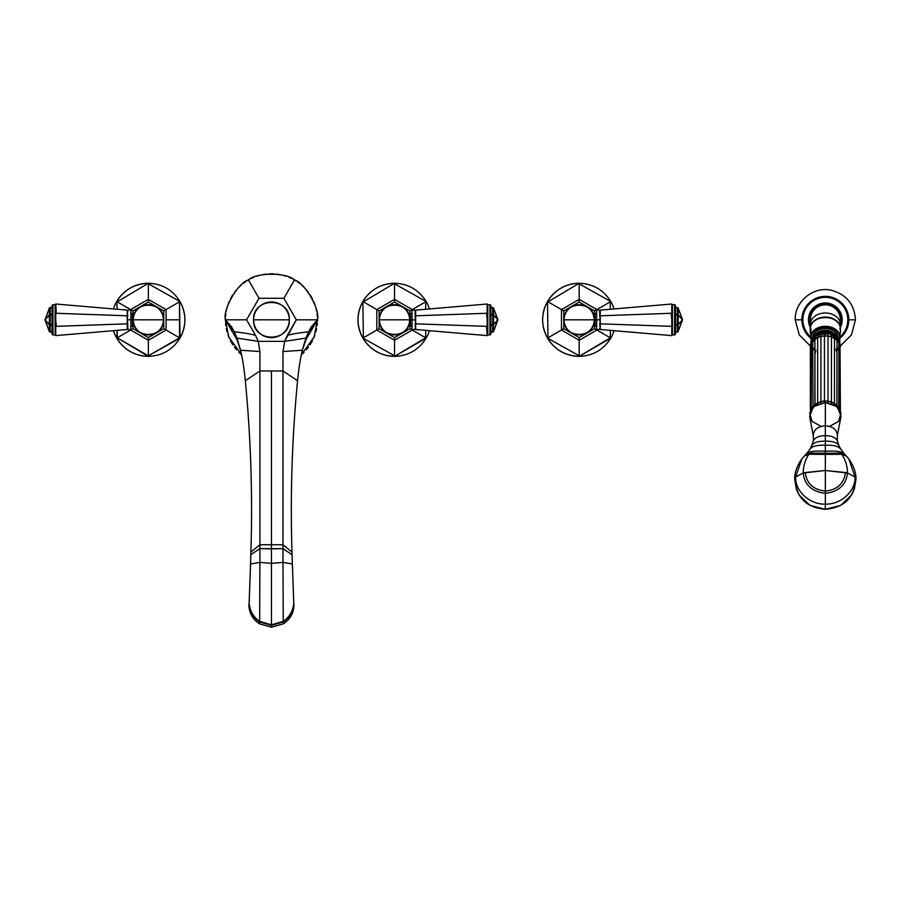<?xml version="1.0" encoding="UTF-8"?>
<svg xmlns="http://www.w3.org/2000/svg" width="901" height="901" viewBox="0 0 901 901"><rect width="100%" height="100%" fill="white"/><g stroke="black" fill="none" stroke-linecap="round" stroke-linejoin="round"><path stroke-width="1.35" d="M840.363 345.939L851.434 334.902L855.477 319.81L848.798 319.81A23.46 23.46 0 0 1 839.8 338.28A23.46 23.46 0 0 0 848.798 319.81L855.477 319.81C854.475 304.515 846.613 294.717 831.916 290.404C813.907 285.718 794.558 301.216 795.2 319.81L801.89 319.81A23.46 23.46 0 0 0 810.877 338.28A23.46 23.46 0 0 1 801.89 319.81L795.2 319.81L799.266 334.924L810.359 345.961M802.881 319.81A22.457 22.457 0 0 1 825.339 297.353A22.457 22.457 0 0 1 839.8 336.997A22.457 22.457 0 0 0 825.339 297.353A22.457 22.457 0 0 0 802.881 319.81L801.89 319.81A23.46 23.46 0 0 1 825.339 296.361A23.46 23.46 0 0 1 848.798 319.81A23.46 23.46 0 0 0 825.339 296.361A23.46 23.46 0 0 0 801.89 319.81L802.881 319.81A22.457 22.457 0 0 0 810.877 336.997A22.457 22.457 0 0 1 802.881 319.81M848.798 319.81L847.796 319.81L848.798 319.81M808.49 319.81A16.849 16.849 0 0 0 810.337 327.48A16.849 16.849 0 0 1 808.49 319.81L809.413 319.81A15.925 15.925 0 0 0 810.337 325.16A15.925 15.925 0 0 1 809.413 319.81L808.49 319.81A16.849 16.849 0 0 1 825.339 302.961A16.849 16.849 0 0 1 840.34 327.48A16.849 16.849 0 0 0 825.339 302.961A16.849 16.849 0 0 0 808.49 319.81M841.264 319.81L840.34 319.81L841.264 319.81A15.925 15.925 0 0 0 825.339 303.885A15.925 15.925 0 0 0 809.413 319.81L810.337 319.81L809.413 319.81A15.925 15.925 0 0 1 825.339 303.885A15.925 15.925 0 0 1 840.34 325.16A15.925 15.925 0 0 0 841.264 319.81M810.337 319.81A15.002 15.002 0 0 1 825.339 304.808A15.002 15.002 0 0 1 840.34 319.81L840.34 324.495L840.34 319.81A15.002 15.002 0 0 0 825.339 304.808A15.002 15.002 0 0 0 810.337 319.81L810.337 324.495L810.337 319.81M840.183 326.883A15.002 11.488 180 0 0 825.339 317.062A15.002 11.488 180 0 0 810.495 326.883A15.002 11.488 180 0 1 825.339 317.062A15.002 11.488 180 0 1 840.183 326.883M840.34 324.495A15.002 11.488 180 0 0 825.339 312.996A15.002 11.488 180 0 0 810.337 324.495L810.337 327.761L810.337 324.495A15.002 11.488 0 0 1 825.339 312.996A15.002 11.488 0 0 1 840.34 324.495L840.34 327.761L840.34 324.495M839.8 338.247A14.461 11.082 180 0 1 839.439 340.724A14.461 11.082 180 0 0 839.8 338.247A14.461 11.082 180 0 0 825.339 327.164A14.461 11.082 180 0 0 810.877 338.247A14.461 11.082 180 0 0 811.249 340.724A14.461 11.082 180 0 1 810.877 338.247L810.877 328.246A15.08 11.555 180 0 0 810.258 331.512A15.08 11.555 180 0 0 810.877 334.778A15.08 11.555 0 0 1 810.258 331.512L810.258 328.944L810.258 331.512A15.08 11.555 0 0 1 810.877 328.246L810.877 338.247A14.461 11.082 180 0 1 825.339 327.164A14.461 11.082 180 0 1 839.8 338.247L839.8 334.575A15.08 11.555 180 0 0 825.339 326.297A15.08 11.555 180 0 0 810.877 334.575A15.08 11.555 0 0 1 825.339 326.297A15.08 11.555 0 0 1 839.8 334.575L839.8 341.107A15.08 11.555 0 0 1 839.619 341.558M812.601 337.526A12.772 9.787 0 0 1 825.339 328.46A12.772 9.787 0 0 1 838.076 337.526A12.772 9.787 180 0 0 825.339 328.46A12.772 9.787 180 0 0 812.601 337.526M839.8 334.778A15.08 11.555 180 0 0 840.419 331.512L840.419 328.944L840.419 331.512A15.08 11.555 180 0 0 839.8 328.246A15.08 11.555 0 0 1 840.419 331.512A15.08 11.555 0 0 1 839.8 334.778L839.8 337.706M810.258 328.944A15.08 11.555 0 0 1 825.339 317.4A15.08 11.555 0 0 1 840.419 328.944A15.08 11.555 180 0 0 825.339 317.4A15.08 11.555 180 0 0 810.258 328.944C809.413 313.83 841.264 313.83 840.419 328.944M812.939 337.008A12.479 9.562 0 0 1 825.339 328.493A12.479 9.562 0 0 1 837.75 337.008A12.479 9.562 0 0 0 825.339 328.493A12.479 9.562 0 0 0 812.939 337.008M816.464 333.528A11.262 8.627 0 0 1 834.225 333.528A11.262 8.627 180 0 0 816.464 333.528M834.101 333.449A11.229 8.605 180 0 0 816.588 333.449A11.229 8.605 0 0 1 834.101 333.449M839.755 342.718A14.461 11.082 180 0 0 824.956 332.503A14.461 11.082 180 0 0 810.877 343.315A14.461 11.082 0 0 1 824.956 332.503A14.461 11.082 0 0 1 839.755 342.718M837.299 339.959L833.538 335.983L830.823 334.665L831.443 336.715L836.939 340.195L838.662 342.605L832.152 334.755L830.902 334.654M831.127 334.969L829.551 333.82L821.363 334.203L818.446 335.262L817.658 337.379L824.438 335.69L831.443 336.715L830.823 334.665L829.551 333.82L827.749 333.899L828.03 335.859L827.67 333.832L824.539 333.742L824.438 335.69L824.539 333.742L821.262 334.305L822.365 333.595M833.538 335.983L834.472 338.19L828.03 335.859L820.912 336.208L821.363 334.203L820.912 336.208L817.658 337.379L817.658 402.657L812.781 406.633L811.463 409.189L814.898 404.403L814.898 339.136L817.658 337.379L812.781 341.355L811.463 343.923L814.898 339.114C814.842 337.132 815.642 335.904 817.297 335.409L818.254 335.251L817.286 335.42M815.957 336.839L814.065 338.832M840.014 345.657L840.419 346.648L840.014 345.657M838.763 341.085L839.89 343.157L840.014 344.216L838.842 342.673L840.014 344.216L839.563 345.274M836.353 338.01C838.324 339.305 839.158 340.623 838.842 341.93L838.662 342.605M814.898 339.114L815 405.484L814.898 404.403L820.912 401.486L820.912 336.208L820.912 401.486L824.438 400.968L824.438 335.69L824.438 400.968L828.03 401.136L828.03 335.859L828.03 401.136L831.443 401.992L831.443 336.715L831.443 401.992L834.472 403.468L834.472 338.19L834.472 403.468L836.939 405.473L836.961 339.959C836.747 337.74 835.925 336.478 834.506 336.186L833.898 336.017M821.34 334.203L819.82 334.215L817.86 335.994M836.86 406.34L836.939 405.473L838.662 407.883L836.939 405.473L836.86 406.34L836.961 405.225L834.472 403.468L828.03 401.136L824.438 400.968L817.658 402.657L817.658 337.379L818.446 335.262M815.394 336.974L815.18 337.053C813.333 338.01 812.499 339.294 812.702 340.905L813.04 408.198M811.463 343.923L811.227 409.144M811.013 346.648L810.359 345.421L811.159 344.092L810.359 345.421L810.359 410.698L811.035 409.448L810.359 410.698M812.882 346.029L811.463 349.374L812.882 346.029M814.065 348.327L813.04 350.376M815.957 350.331L814.898 354.082M836.86 352.223L835.745 349.374M838.155 348.586L838.662 350.692L837.299 347.212M838.842 345.714L839.563 348.023M840.014 344.216L840.014 409.493L838.786 407.928L839.935 409.944M811.339 408.998L811.159 408.322M834.472 403.468L834.36 404.707L834.472 403.468M831.443 401.992L831.341 403.445L831.443 401.992M828.03 401.136L827.974 402.713L828.03 401.136M824.438 400.968L824.46 402.567L824.438 400.968M820.912 401.486L820.991 403.006L820.912 401.486M817.658 402.657L817.77 404.02L817.658 402.657M812.781 406.633L812.826 407.229L812.781 406.633M848.855 458.981C853.923 466.324 856.288 473.239 855.95 479.715L854.261 489.22L851.648 494.919L840.667 505.416L825.339 509.29L825.339 504.121C840.858 504.718 855.691 491.248 855.038 477.012L848.866 458.992L846.084 455.681L841.793 454.284C845.521 459.893 847.424 466.132 847.503 473.014L855.038 477.012L848.866 458.992L844.856 454.352M837.299 439.699L837.423 435.059C836.702 429.439 832.682 426.364 825.339 425.813L825.339 402.544L837.322 406.734L841.038 416.408L837.423 435.059C836.702 429.439 832.682 426.364 825.339 425.813L825.339 470.502L847.503 473.014C847.424 466.132 845.521 459.893 841.793 454.284L846.332 456.007M829.573 426.398L838.583 421.375L841.05 413.052L835.768 405.54L825.339 402.544L814.898 405.551L809.627 413.052L812.094 421.375L821.104 426.398M845.127 454.746L841.016 453.113L841.793 454.284L825.339 454.374L841.793 454.284L841.016 453.113L825.339 453.259L841.016 453.113L845.127 454.746L843.922 453.485C841.275 451.356 835.081 450.624 825.339 451.3C835.081 450.624 841.275 451.356 843.922 453.485M855.195 482.046C853.416 498.591 843.471 507.668 825.339 509.29L825.339 504.121C809.819 504.718 794.986 491.248 795.651 477.012L803.174 473.014C803.264 466.132 805.167 459.893 808.884 454.284L809.672 453.113L805.562 454.746L809.672 453.113L808.884 454.284L825.339 454.374L825.339 491.068C837.175 489.851 843.888 483.679 845.476 472.552L825.339 470.502L803.174 473.014C804.57 484.884 811.959 491.676 825.339 493.388L825.339 504.121C840.858 504.718 855.691 491.248 855.038 477.012L847.503 473.014C846.118 484.884 838.73 491.676 825.339 493.388C838.73 491.676 846.118 484.884 847.503 473.014L845.476 472.552C843.888 483.679 837.175 489.851 825.339 491.068L825.339 504.121C809.819 504.718 794.986 491.248 795.651 477.012L801.822 458.992L804.593 455.681L808.884 454.284C805.167 459.893 803.264 466.132 803.174 473.014L795.651 477.012L801.822 458.992L805.821 454.352M801.822 458.981C796.754 466.324 794.4 473.239 794.727 479.715L796.416 489.22L799.041 494.919L810.022 505.416L825.339 509.29C807.217 507.668 797.261 498.591 795.493 482.046M840.565 449.058C838.662 446.243 833.583 444.97 825.339 445.218C833.583 444.97 838.662 446.243 840.565 449.058L838.73 445.128M838.899 445.747C837.288 442.594 832.761 441.062 825.339 441.163C832.761 441.062 837.288 442.594 838.899 445.747M837.536 441.299L837.536 441.299C836.015 437.661 831.95 435.78 825.339 435.645C831.95 435.78 836.015 437.661 837.536 441.299L838.73 445.105M813.378 436.377L813.265 435.059C813.975 429.439 818.007 426.364 825.339 425.813L825.339 402.544L813.355 406.734L809.639 416.408L813.389 436.377M813.378 439.699L813.265 435.059C813.975 429.439 818.007 426.364 825.339 425.813L825.339 435.645C818.739 435.78 814.673 437.661 813.141 441.299C814.673 437.661 818.739 435.78 825.339 435.645L825.339 441.163C817.917 441.062 813.4 442.594 811.79 445.747C813.4 442.594 817.917 441.062 825.339 441.163L825.339 445.218C817.094 444.97 812.026 446.243 810.123 449.058C812.026 446.243 817.094 444.97 825.339 445.218L825.339 451.3C815.596 450.624 809.402 451.356 806.767 453.485C809.402 451.356 815.596 450.624 825.339 451.3L825.339 453.259L809.672 453.113L825.339 453.259L825.339 454.374L808.884 454.284L804.356 456.007M825.339 491.068L825.339 493.388C811.959 491.676 804.57 484.884 803.174 473.014L805.201 472.552C806.789 483.679 813.502 489.851 825.339 491.068C813.502 489.851 806.789 483.679 805.201 472.552L825.339 470.502L825.339 491.068M807.679 452.471L805.562 454.746M807.093 452.944L810.123 449.058M810.371 448.371L811.947 445.128M813.141 441.299L811.959 445.105M825.339 480.447L825.339 482.519L825.339 480.447M113.47 330.678A36.547 36.547 0 0 0 148.361 356.357C162.146 355.872 172.688 349.779 179.997 338.078L148.361 355.805L179.524 337.807L166.066 330.036L148.361 340.263L166.066 330.036L163.745 328.696L148.361 337.582L148.361 356.357C134.564 355.872 124.023 349.779 116.713 338.078C124.023 349.779 134.564 355.872 148.361 356.357L117.186 337.807L148.361 355.805L148.361 340.263L130.645 330.036L148.361 340.263L148.361 337.582L132.965 328.696L116.713 338.078L117.186 330.363L117.186 337.807L130.645 330.036L130.645 329.237L130.645 330.036L132.965 328.696L132.965 325.43L132.965 328.696L148.361 337.582L163.745 328.696L163.745 310.924L163.745 328.696L166.066 330.036L166.066 309.584L163.745 310.924L148.361 302.049L132.965 310.924L132.965 314.201L132.965 310.924L148.361 302.049L163.745 310.924L166.066 309.584L166.066 319.81L179.524 319.81L179.524 301.812L166.066 309.584L148.361 299.357L148.361 302.049L148.361 299.357L166.066 309.584L179.524 301.812L179.997 338.078C186.484 325.903 186.484 313.717 179.997 301.542L148.361 283.815L148.361 299.357L130.645 309.584L132.965 310.924L130.645 309.584L148.361 299.357L148.361 283.815L179.997 301.542C172.688 289.84 162.146 283.747 148.361 283.274L117.186 301.812L130.645 309.584L130.645 310.383L130.645 309.584L117.186 301.812L148.361 283.274C134.564 283.747 124.023 289.84 116.713 301.542L117.186 309.257L116.713 301.542C124.023 289.84 134.564 283.747 148.361 283.274A36.547 36.547 0 0 0 113.47 308.942M166.066 330.036L179.524 337.807L179.524 319.81L166.066 319.81L166.066 330.036M179.997 301.542A36.547 36.547 0 0 1 179.997 338.078C186.484 325.903 186.484 313.717 179.997 301.542C172.688 289.84 162.146 283.747 148.361 283.274M148.361 356.357C162.146 355.872 172.688 349.779 179.997 338.078M409.921 310.924L409.921 314.201L409.921 310.924L394.537 302.049L379.141 310.924L379.141 328.696L394.537 337.582L409.921 328.696L412.241 330.036L412.241 329.237L412.241 330.036L409.921 328.696L409.921 325.43L409.921 328.696L394.537 337.582L379.141 328.696L379.141 310.924L394.537 302.049L409.921 310.924L412.241 309.584L409.921 310.924M412.241 310.383L412.241 309.584L412.241 310.383M425.7 309.257L425.7 301.812L412.241 309.584L394.537 299.357L394.537 302.049L394.537 299.357L412.241 309.584L425.7 301.812L425.7 309.257M429.417 308.942A36.547 36.547 0 0 0 426.173 301.542L394.537 283.815L394.537 299.357L376.821 309.584L379.141 310.924L376.821 309.584L394.537 299.357L394.537 283.815L426.173 301.542C418.864 289.84 408.322 283.747 394.537 283.274L363.362 301.812L376.821 309.584L376.821 330.036L379.141 328.696L376.821 330.036L376.821 309.584L363.362 301.812L394.537 283.274C380.74 283.747 370.198 289.84 362.889 301.542L363.362 337.807L376.821 330.036L394.537 340.263L394.537 337.582L394.537 340.263L376.821 330.036L363.362 337.807L362.889 301.542C356.413 313.717 356.413 325.903 362.889 338.078L394.537 355.805L394.537 340.263L412.241 330.036L394.537 340.263L394.537 355.805L362.889 338.078C370.198 349.779 380.74 355.872 394.537 356.357L426.173 338.078L412.241 330.036L425.7 337.807L394.537 356.357C408.322 355.872 418.864 349.779 426.173 338.078A36.547 36.547 0 0 0 429.417 330.678M425.7 330.363L425.7 337.807L425.7 330.363M394.537 356.357A36.547 36.547 0 0 1 357.99 319.81A36.547 36.547 0 0 1 394.537 283.274C380.74 283.747 370.198 289.84 362.889 301.542C356.413 313.717 356.413 325.903 362.889 338.078C370.198 349.779 380.74 355.872 394.537 356.357C408.322 355.872 418.864 349.779 426.173 338.078M426.173 301.542C418.864 289.84 408.322 283.747 394.537 283.274M594.547 310.924L594.547 314.201L594.547 310.924L579.163 302.049L563.778 310.924L563.778 328.696L579.163 337.582L594.547 328.696L596.879 330.036L596.879 329.237L596.879 330.036L594.547 328.696L594.547 325.43L594.547 328.696L579.163 337.582L563.778 328.696L563.778 310.924L579.163 302.049L594.547 310.924L596.879 309.584L594.547 310.924M596.879 310.383L596.879 309.584L596.879 310.383M610.337 309.257L610.337 301.812L596.879 309.584L579.163 299.357L579.163 302.049L579.163 299.357L596.879 309.584L610.337 301.812L610.337 309.257M614.054 308.942A36.547 36.547 0 0 0 610.81 301.542L579.163 283.815L579.163 299.357L561.458 309.584L563.778 310.924L561.458 309.584L579.163 299.357L579.163 283.815L610.81 301.542C603.501 289.84 592.948 283.747 579.163 283.274L547.988 301.812L561.458 309.584L561.458 330.036L563.778 328.696L561.458 330.036L561.458 309.584L547.988 301.812L579.163 283.274C565.377 283.747 554.825 289.84 547.515 301.542L547.988 337.807L561.458 330.036L579.163 340.263L579.163 337.582L579.163 340.263L561.458 330.036L547.988 337.807L547.515 301.542C541.039 313.717 541.039 325.903 547.515 338.078L579.163 355.805L579.163 340.263L596.879 330.036L579.163 340.263L579.163 355.805L547.515 338.078C554.825 349.779 565.377 355.872 579.163 356.357L610.81 338.078L596.879 330.036L610.337 337.807L579.163 356.357C592.948 355.872 603.501 349.779 610.81 338.078A36.547 36.547 0 0 0 614.054 330.678M610.337 330.363L610.337 337.807L610.337 330.363M579.163 356.357A36.547 36.547 0 0 1 542.627 319.81A36.547 36.547 0 0 1 579.163 283.274C565.377 283.747 554.825 289.84 547.515 301.542C541.039 313.717 541.039 325.903 547.515 338.078C554.825 349.779 565.377 355.872 579.163 356.357C592.948 355.872 603.501 349.779 610.81 338.078M610.81 301.542C603.501 289.84 592.948 283.747 579.163 283.274M564.082 319.81L594.243 319.81C595.178 339.26 563.159 339.26 564.082 319.81A15.08 15.08 0 0 0 579.163 334.89A15.08 15.08 0 0 0 594.243 319.81L564.082 319.81C563.159 300.36 595.178 300.36 594.243 319.81A15.08 15.08 0 0 0 579.163 304.729A15.08 15.08 0 0 0 564.082 319.81M594.198 318.627L593.162 314.201L595.099 314.201L595.099 319.81L599.717 319.81L596.642 319.81L596.642 311.194C597.667 309.212 598.692 309.212 599.717 311.194M596.642 312.658L595.099 314.201L595.099 319.81L594.243 319.81C593.072 327.063 593.072 327.063 594.243 319.81L595.099 319.81L595.099 325.43L596.642 326.962M599.717 328.426C598.692 330.408 597.667 330.408 596.642 328.426L596.642 319.81L595.099 319.81L595.099 325.43L593.162 325.43L593.522 324.405M599.717 310.732L600.28 329.507L600.28 315.8L671.177 313.289L671.797 314.145L671.797 325.486L671.177 326.331L600.28 323.831L671.177 326.331L671.797 326.973L671.797 334.992L671.177 335.555L600.28 329.507L671.797 335.611L672.405 335.048L672.405 326.117L672.405 335.048L671.797 335.611L672.405 335.048L671.797 334.992L671.797 326.973L671.177 326.331L671.797 325.486L672.405 326.117L672.405 313.503L672.405 326.117L671.797 326.973L672.405 326.117L671.177 313.289L671.797 312.647L671.797 304.628L671.177 304.065L671.797 304.02L672.405 304.583L672.405 313.503L672.405 304.583L671.797 304.628L672.405 313.503L671.797 314.145L672.405 313.503L671.797 312.647L671.177 313.289L600.28 315.8L600.28 323.831L600.28 310.113L671.177 304.065L600.28 310.113L599.717 316.048L599.717 310.732M599.717 323.572L600.28 329.507L599.717 323.572M671.177 304.065L672.405 304.583L671.177 304.065M675.491 333.967L675.491 305.653A0.924 0.924 0 0 0 674.567 304.729L674.567 334.89L672.405 334.89L674.567 334.89A0.924 0.924 0 0 0 675.491 333.967A0.924 0.924 0 0 1 674.567 334.89L674.567 304.729L672.405 304.729L674.567 304.729A0.924 0.924 0 0 1 675.491 305.653L675.491 333.967M682.44 320.137L682.44 319.81A0.924 0.811 -137.8 0 1 682.44 320.035L678.171 331.422L678.171 324.754A0.924 0.653 180 0 1 677.304 325.182A0.924 0.653 0 0 0 678.171 324.754A0.924 0.811 42.2 0 0 678.171 324.529L677.304 324.529L677.304 331.85A0.924 0.653 0 0 0 678.171 331.422A0.924 0.653 180 0 1 677.304 331.85L675.491 331.85L677.304 331.85L677.304 324.529L675.491 324.529L677.304 324.529L677.304 315.091L678.171 315.091A0.924 0.811 137.8 0 0 678.171 314.866L678.171 308.097A0.924 0.924 0 0 0 677.304 307.5L675.491 307.77L677.304 307.5A0.924 0.924 0 0 1 678.171 308.097L682.44 319.483L678.171 308.198L678.171 314.866L682.44 319.585L678.171 308.097L682.44 319.483L678.171 315.091L678.171 324.529L682.44 319.81L678.171 315.091A0.924 0.811 -42.2 0 0 678.171 314.866A0.924 0.653 180 0 0 677.304 314.438L677.304 307.77A0.924 0.653 0 0 1 678.171 308.198A0.924 0.653 180 0 0 677.304 307.77L677.304 315.091L675.491 315.091L678.171 315.091L678.171 324.529L682.44 319.81A0.924 0.811 42.2 0 1 682.44 320.035L678.171 324.754L678.171 331.422L682.44 320.035L678.171 331.523A0.924 0.924 0 0 1 677.304 332.12L675.491 332.12L677.304 332.12A0.924 0.924 0 0 0 678.171 331.523L682.44 319.81A0.924 0.811 -42.2 0 0 682.44 319.585A0.924 0.811 137.8 0 1 682.44 319.81L678.171 324.754A0.924 0.811 -137.8 0 0 678.171 324.529L677.304 324.529L677.304 314.438A0.924 0.653 0 0 1 678.171 314.866L682.44 319.483M675.491 314.438L677.304 314.438L675.491 314.438M677.304 325.182L675.491 325.182L677.304 325.182M379.456 319.81L409.606 319.81C410.541 339.26 378.521 339.26 379.456 319.81A15.08 15.08 0 0 0 394.537 334.89A15.08 15.08 0 0 0 409.606 319.81L379.456 319.81C378.521 300.36 410.541 300.36 409.606 319.81A15.08 15.08 0 0 0 394.537 304.729A15.08 15.08 0 0 0 379.456 319.81M408.525 314.201L410.473 314.201L410.473 319.81L415.091 319.81L412.016 319.81L412.016 311.194C413.57 309.144 414.595 309.144 415.091 311.194M412.016 312.658L410.473 314.201L410.473 319.81L409.606 319.81C408.435 327.063 408.435 327.063 409.606 319.81L410.473 319.81L410.473 325.43L412.016 326.962M415.091 328.426C413.604 330.476 412.579 330.476 412.016 328.426L412.016 319.81L410.473 319.81L410.473 325.43L408.525 325.43L408.896 324.405M415.091 310.732L415.654 329.507L415.654 315.8L486.551 313.289L487.159 314.145L487.159 325.486L486.551 326.331L415.654 323.831L486.551 326.331L487.159 326.973L487.159 334.992L486.551 335.555L415.654 329.507L487.159 335.611L487.779 335.048L487.779 326.117L487.779 335.048L487.159 335.611L487.779 335.048L487.159 334.992L486.551 326.331L487.159 325.486L487.779 326.117L487.779 313.503L487.779 326.117L487.159 326.973L487.779 326.117L486.551 313.289L487.159 312.647L487.159 304.628L486.551 304.065L487.159 304.02L487.779 304.583L487.779 313.503L487.779 304.583L487.159 304.628L487.779 313.503L487.159 314.145L487.779 313.503L487.159 312.647L486.551 313.289L415.654 315.8L415.654 323.831L415.654 310.113L486.551 304.065L415.654 310.113L415.091 316.048L415.091 310.732M415.091 323.572L415.654 329.507L415.091 323.572M486.551 304.065L487.779 304.583L486.551 304.065M490.854 333.967L490.854 305.653A0.924 0.924 0 0 0 489.93 304.729L489.93 334.89L487.779 334.89L489.93 334.89A0.924 0.924 0 0 0 490.854 333.967A0.924 0.924 0 0 1 489.93 334.89L489.93 304.729L487.779 304.729L489.93 304.729A0.924 0.924 0 0 1 490.854 305.653L490.854 333.967M497.814 319.81A0.924 0.811 -137.8 0 1 497.814 320.035L493.545 331.422L493.545 324.754A0.924 0.653 180 0 1 492.678 325.182A0.924 0.653 0 0 0 493.545 324.754A0.924 0.811 42.2 0 0 493.545 324.529L492.678 324.529L492.678 331.85A0.924 0.653 0 0 0 493.545 331.422A0.924 0.653 180 0 1 492.678 331.85L490.854 331.85L492.678 331.85L492.678 324.529L490.854 324.529L492.678 324.529L492.678 315.091L493.545 315.091A0.924 0.811 137.8 0 0 493.545 314.866L493.545 308.097A0.924 0.924 0 0 0 492.678 307.5L490.854 307.77L492.678 307.5A0.924 0.924 0 0 1 493.545 308.097L497.814 319.483L493.545 308.198L493.545 314.866L497.814 319.585L493.545 308.097L497.814 319.483L493.545 315.091L493.545 324.529L497.814 319.81L493.545 315.091A0.924 0.811 -42.2 0 0 493.545 314.866A0.924 0.653 180 0 0 492.678 314.438L492.678 307.77A0.924 0.653 0 0 1 493.545 308.198A0.924 0.653 180 0 0 492.678 307.77L492.678 315.091L490.854 315.091L493.545 315.091L493.545 324.529L497.814 319.81A0.924 0.811 42.2 0 1 497.814 320.035L493.545 324.754L493.545 331.422L497.814 320.035L493.545 331.523A0.924 0.924 0 0 1 492.678 332.12L490.854 332.12L492.678 332.12A0.924 0.924 0 0 0 493.545 331.523L497.814 319.81A0.924 0.811 -42.2 0 0 497.814 319.585A0.924 0.811 137.8 0 1 497.814 319.81L493.545 324.754A0.924 0.811 -137.8 0 0 493.545 324.529L492.678 324.529L492.678 314.438A0.924 0.653 0 0 1 493.545 314.866L497.814 319.483M490.854 314.438L492.678 314.438L490.854 314.438M492.678 325.182L490.854 325.182L492.678 325.182M163.43 319.81L133.28 319.81C132.346 300.36 164.365 300.36 163.43 319.81A15.08 15.08 0 0 0 148.361 304.729A15.08 15.08 0 0 0 133.28 319.81L163.43 319.81C164.365 339.26 132.346 339.26 133.28 319.81A15.08 15.08 0 0 0 148.361 334.89A15.08 15.08 0 0 0 163.43 319.81M134.362 325.43L132.413 325.43L132.413 319.81L130.882 319.81C130.882 310.62 130.882 310.62 130.882 319.81L127.796 319.81L130.882 319.81L130.882 328.426C129.857 330.408 128.82 330.408 127.796 328.426M130.882 326.962L132.413 325.43L132.413 319.81L133.28 319.81C134.452 312.568 134.452 312.568 133.28 319.81L132.413 319.81L132.413 314.201L130.882 312.658M127.796 311.194C129.282 309.144 130.307 309.144 130.882 311.194L130.882 319.81L132.413 319.81L132.413 314.201L134.362 314.201L133.99 315.215M127.796 328.899L127.232 310.113L127.232 323.831L56.335 326.331L55.727 325.486L55.727 314.145L56.335 313.289L127.232 315.8L56.335 313.289L55.727 312.647L55.727 304.628L56.335 304.065L127.232 310.113L56.335 304.065L55.107 304.583L55.107 313.503L55.107 304.583L55.727 304.02L55.107 304.583L55.727 304.628L56.335 313.289L55.727 314.145L55.107 313.503L55.107 326.117L55.107 313.503L55.727 312.647L55.107 313.503L56.335 326.331L55.727 326.973L55.727 334.992L56.335 335.555L55.727 335.611L55.107 335.048L55.107 326.117L55.107 335.048L55.727 334.992L55.107 326.117L55.727 325.486L55.107 326.117L55.727 326.973L56.335 326.331L127.232 323.831L127.232 315.8L127.232 329.507L56.335 335.555L127.232 329.507L127.796 323.572L127.796 328.899M127.796 316.048L127.232 310.113L127.796 316.048M56.335 335.555L55.107 335.048L56.335 335.555M52.033 305.653L52.033 333.967A0.924 0.924 0 0 0 52.956 334.89L52.956 304.729L55.107 304.729L52.956 304.729A0.924 0.924 0 0 0 52.033 305.653A0.924 0.924 0 0 1 52.956 304.729L52.956 334.89L55.107 334.89L52.956 334.89A0.924 0.924 0 0 1 52.033 333.967L52.033 305.653M45.073 319.81A0.924 0.811 42.2 0 1 45.073 319.585L49.352 308.198L49.352 314.866A0.924 0.653 0 0 1 50.208 314.438A0.924 0.653 180 0 0 49.352 314.866A0.924 0.811 -137.8 0 0 49.352 315.091L50.208 315.091L50.208 307.77A0.924 0.653 180 0 0 49.352 308.198A0.924 0.653 0 0 1 50.208 307.77L52.033 307.77L50.208 307.77L50.208 315.091L52.033 315.091L50.208 315.091L50.208 324.529L49.352 324.529A0.924 0.811 -42.2 0 0 49.352 324.754L49.352 331.523A0.924 0.924 0 0 0 50.208 332.12L52.033 331.85L50.208 332.12A0.924 0.924 0 0 1 49.352 331.523L45.073 320.137L49.352 331.422L49.352 324.754L45.073 320.035L49.352 331.523L45.073 320.137L49.352 324.529L49.352 315.091L45.073 319.81L49.352 324.529A0.924 0.811 137.8 0 0 49.352 324.754A0.924 0.653 0 0 0 50.208 325.182L50.208 331.85A0.924 0.653 180 0 1 49.352 331.422A0.924 0.653 0 0 0 50.208 331.85L50.208 324.529L52.033 324.529L49.352 324.529L49.352 315.091L45.073 319.81A0.924 0.811 -137.8 0 1 45.073 319.585L49.352 314.866L49.352 308.198L45.073 319.585L49.352 308.097A0.924 0.924 0 0 1 50.208 307.5L52.033 307.5L50.208 307.5A0.924 0.924 0 0 0 49.352 308.097L45.073 319.81A0.924 0.811 137.8 0 0 45.073 320.035A0.924 0.811 -42.2 0 1 45.073 319.81L49.352 314.866A0.924 0.811 42.2 0 0 49.352 315.091L50.208 315.091L50.208 325.182A0.924 0.653 180 0 1 49.352 324.754L45.073 320.137M52.033 325.182L50.208 325.182L52.033 325.182M50.208 314.438L52.033 314.438L50.208 314.438M225.441 319.81A46.007 46.007 0 0 0 225.464 321.364A46.007 46.007 0 0 1 225.441 319.81L228.708 336.85L241.558 354.791L228.708 336.85L225.441 319.81A46.007 46.007 0 0 1 225.464 318.256A46.007 46.007 0 0 0 225.441 319.81L246.57 319.81L259.004 298.276L283.883 298.276L294.447 279.974C287.374 272.35 255.512 272.35 248.439 279.974C238.303 282.283 222.378 309.876 225.441 319.81L231.557 326.883L234.294 331.805L240.544 350.23C242.594 358.812 244.194 368.982 245.331 380.763L259.905 370.964L282.982 370.964L282.982 351.559L302.342 350.23C300.292 358.812 298.693 368.982 297.555 380.763L282.982 370.964L282.982 351.559L284.637 341.355L305.946 338.089L302.342 350.23C300.292 358.812 298.693 368.982 297.555 380.763C292.059 437.796 290.201 494.908 291.98 552.088C290.201 494.908 292.059 437.796 297.555 380.763L282.982 370.964L282.982 544.745L282.982 370.964L271.449 370.964L271.449 544.745L271.449 370.964L259.905 370.964L259.905 351.559L259.905 370.964L245.331 380.763C250.827 437.796 252.685 494.908 250.906 552.088C252.685 494.908 250.827 437.796 245.331 380.763C244.194 368.982 242.594 358.812 240.544 350.23L259.905 351.559L240.544 350.23L236.94 338.089L258.249 341.355L284.637 341.355L287.318 335.409C291.654 334.068 298.749 332.863 308.604 331.805L302.342 350.23L282.982 351.559L284.637 341.355L296.316 319.81L317.445 319.81A46.007 46.007 0 0 0 317.422 318.256A46.007 46.007 0 0 1 317.422 321.364A46.007 46.007 0 0 0 317.445 319.81C320.508 309.876 304.583 282.283 294.447 279.974C287.374 272.35 255.512 272.35 248.439 279.974L259.004 298.276L248.439 279.974C238.303 282.283 222.378 309.876 225.441 319.81L234.294 331.805L236.94 338.089L258.249 341.355L259.905 351.559L258.249 341.355L255.58 335.409L258.249 341.355L284.637 341.355L305.946 338.089L308.604 331.805C298.749 332.863 291.654 334.068 287.318 335.409L296.316 319.81L317.445 319.81C320.508 309.876 304.583 282.283 294.447 279.974L283.883 298.276L296.316 319.81L283.883 298.276L259.004 298.276L246.57 319.81L255.58 335.409C251.244 334.068 244.148 332.863 234.294 331.805C244.148 332.863 251.244 334.068 255.58 335.409L246.57 319.81L225.441 319.81L238.303 342.087L225.441 319.81M225.577 323.301A46.007 46.007 0 0 0 225.824 325.7A46.007 46.007 0 0 1 225.577 323.301M226.297 328.64A46.007 46.007 0 0 0 227.041 331.838A46.007 46.007 0 0 1 226.297 328.64M228.066 335.138A46.007 46.007 0 0 0 229.282 338.213A46.007 46.007 0 0 1 228.066 335.138M230.453 340.691A46.007 46.007 0 0 0 232.863 344.869A46.007 46.007 0 0 1 230.453 340.691M234.429 347.133A46.007 46.007 0 0 0 236.479 349.712A46.007 46.007 0 0 1 234.429 347.133M238.821 352.257A46.007 46.007 0 0 0 241.231 354.498A46.007 46.007 0 0 1 238.821 352.257M301.666 354.498A46.007 46.007 0 0 0 304.065 352.257A46.007 46.007 0 0 1 301.666 354.498M306.408 349.712A46.007 46.007 0 0 0 308.457 347.133A46.007 46.007 0 0 1 306.408 349.712M310.023 344.869A46.007 46.007 0 0 0 311.273 342.83A46.007 46.007 0 0 1 310.023 344.869M311.295 342.797A46.007 46.007 0 0 0 312.433 340.691A46.007 46.007 0 0 1 311.295 342.797M313.616 338.202A46.007 46.007 0 0 0 314.821 335.149A46.007 46.007 0 0 1 313.616 338.202M315.846 331.838A46.007 46.007 0 0 0 316.589 328.64A46.007 46.007 0 0 1 315.846 331.838M317.073 325.7A46.007 46.007 0 0 0 317.321 323.301A46.007 46.007 0 0 1 317.073 325.7M317.321 316.319A46.007 46.007 0 0 0 317.073 313.92A46.007 46.007 0 0 1 317.321 316.319M316.589 310.991A46.007 46.007 0 0 0 315.846 307.782A46.007 46.007 0 0 1 316.589 310.991M314.821 304.482A46.007 46.007 0 0 0 313.604 301.418A46.007 46.007 0 0 1 314.821 304.482M312.433 298.929A46.007 46.007 0 0 0 310.023 294.751A46.007 46.007 0 0 1 312.433 298.929M308.457 292.498A46.007 46.007 0 0 0 306.408 289.919A46.007 46.007 0 0 1 308.457 292.498M304.065 287.374A46.007 46.007 0 0 0 301.666 285.121A46.007 46.007 0 0 1 304.065 287.374M299.357 283.241A46.007 46.007 0 0 0 297.398 281.833A46.007 46.007 0 0 1 299.357 283.241M295.776 280.774A46.007 46.007 0 0 0 293.084 279.22A46.007 46.007 0 0 1 295.776 280.774M291.361 278.341A46.007 46.007 0 0 0 289.153 277.35A46.007 46.007 0 0 1 291.361 278.341M286.383 276.303A46.007 46.007 0 0 0 283.229 275.346A46.007 46.007 0 0 1 286.383 276.303M279.851 274.58A46.007 46.007 0 0 0 276.596 274.095A46.007 46.007 0 0 1 279.851 274.58M273.859 273.87A46.007 46.007 0 0 0 269.027 273.87A46.007 46.007 0 0 1 273.859 273.87M266.291 274.095A46.007 46.007 0 0 0 263.036 274.58A46.007 46.007 0 0 1 266.291 274.095M259.657 275.346A46.007 46.007 0 0 0 256.515 276.303A46.007 46.007 0 0 1 259.657 275.346M253.733 277.35A46.007 46.007 0 0 0 251.525 278.341A46.007 46.007 0 0 1 253.733 277.35M249.802 279.22A46.007 46.007 0 0 0 247.111 280.774A46.007 46.007 0 0 1 249.802 279.22M245.489 281.833A46.007 46.007 0 0 0 243.529 283.241A46.007 46.007 0 0 1 245.489 281.833M241.231 285.121A46.007 46.007 0 0 0 238.821 287.374A46.007 46.007 0 0 1 241.231 285.121M236.479 289.919A46.007 46.007 0 0 0 234.429 292.498A46.007 46.007 0 0 1 236.479 289.919M232.863 294.751A46.007 46.007 0 0 0 230.453 298.929A46.007 46.007 0 0 1 232.863 294.751M229.282 301.418A46.007 46.007 0 0 0 228.066 304.482A46.007 46.007 0 0 1 229.282 301.418M227.041 307.782A46.007 46.007 0 0 0 226.297 310.991A46.007 46.007 0 0 1 227.041 307.782M225.824 313.92A46.007 46.007 0 0 0 225.577 316.319A46.007 46.007 0 0 1 225.824 313.92M301.328 354.791L314.179 336.85L317.445 319.81L304.583 342.087L317.445 319.81L311.329 326.883L308.604 331.805L317.445 319.81L314.179 336.85L301.328 354.791M259.905 390.415L259.905 544.745L259.905 370.964L259.905 544.745L250.906 552.088L259.905 544.745L259.905 548.641L259.905 409.718M293.726 603.118L293.76 603.4C292.893 611.216 289.379 617.196 283.241 621.363L271.449 625.395L271.449 627.197L283.308 623.864L283.252 621.949C289.559 617.714 293.084 611.655 293.816 603.783L292.352 563.97L282.993 562.393L283.241 621.363C289.379 617.196 292.893 611.216 293.76 603.4L292.07 554.689L282.982 548.641L282.993 562.393L292.352 563.97L291.98 552.088L282.982 544.745L282.982 548.641L292.07 554.689L291.98 552.088L282.982 544.745L259.905 544.745L271.449 544.745L271.449 548.867L282.982 548.641L282.982 544.745L271.449 544.745L271.449 563.362L282.993 562.393L282.982 548.641L259.905 548.641L250.827 554.689L250.906 552.088L250.827 554.689L259.905 548.641L271.449 548.867L271.449 624.832L283.241 621.363L282.993 562.393L271.449 563.362L259.893 562.393L259.905 548.641L259.893 562.393L250.546 563.97L250.827 554.689L250.546 563.97L259.893 562.393L271.449 563.362L271.449 625.395L283.252 621.949L283.241 621.363L271.449 624.832L259.657 621.363L259.893 562.393L259.657 621.363C253.519 617.196 250.005 611.216 249.126 603.4L249.16 603.118M249.126 603.4L250.546 563.97L249.126 603.4C250.005 611.216 253.519 617.196 259.657 621.363L271.449 625.395L271.449 627.197L259.578 623.864L259.634 621.949C253.339 617.714 249.814 611.666 249.081 603.783L249.081 603.783C249.814 611.666 253.339 617.714 259.634 621.949L259.578 623.864C252.708 619.381 249.149 613.085 248.901 604.999L249.363 600.573L248.901 604.999C249.149 613.085 252.708 619.381 259.578 623.864L271.449 627.197L283.308 623.864C290.178 619.381 293.737 613.085 293.985 604.999L293.816 603.783C293.084 611.655 289.559 617.714 283.252 621.949L283.308 623.864C290.178 619.381 293.737 613.085 293.985 604.999L293.76 603.4M259.634 621.949L259.657 621.363L271.449 625.395L259.634 621.949M271.449 319.81L289.289 319.81C290.392 342.842 252.494 342.842 253.598 319.81L271.449 319.81L253.598 319.81A17.851 17.851 0 0 0 271.449 337.661A17.851 17.851 0 0 0 289.289 319.81L271.449 319.81M287.858 326.815A17.851 17.851 0 0 1 283.522 332.953M275.954 337.075A17.851 17.851 0 0 1 266.933 337.075M259.364 332.953A17.851 17.851 0 0 1 255.028 326.815M253.598 319.81C252.494 296.789 290.392 296.789 289.289 319.81A17.851 17.851 0 0 0 271.449 301.959A17.851 17.851 0 0 0 253.598 319.81M255.028 312.816A17.851 17.851 0 0 1 259.364 306.678M266.933 302.545A17.851 17.851 0 0 1 275.954 302.545M283.522 306.678A17.851 17.851 0 0 1 287.858 312.816M809.684 313.593L809.233 314.854M839.8 343.585C840.137 327.018 810.54 327.018 810.877 343.585M840.014 344.756L840.419 411.926M813.626 339.035L811.159 343.044M811.17 342.83L810.359 345.421M838.842 341.93L838.741 408.198M837.288 439.62L837.389 440.454M843.595 452.944L840.318 448.371M813.389 439.62L813.288 440.454"/></g></svg>
